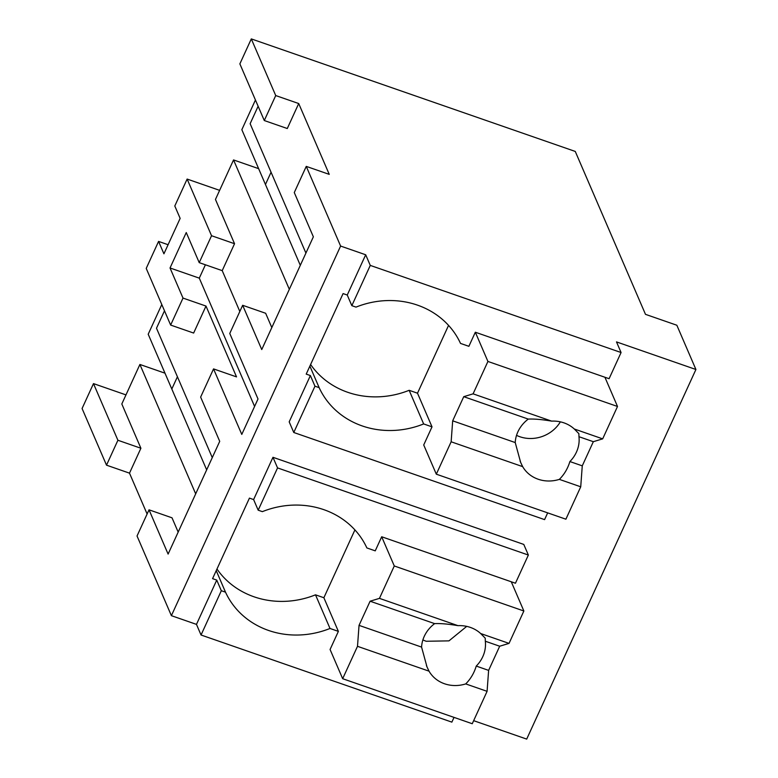 <?xml version="1.0" encoding="UTF-8"?>
<svg xmlns="http://www.w3.org/2000/svg" width="778" height="778" viewBox="0 0 778 778"><rect width="100%" height="100%" fill="white"/><g stroke="black" fill="none" stroke-linecap="round" stroke-linejoin="round"><path stroke-width="1.17" d="M298.713 103.542L329.25 174.369L306.26 166.385L340.608 246.062L365.689 254.776L370.27 265.405L621.077 352.531L616.497 341.902L695.921 369.492L676.841 325.233L645.487 314.341L575.263 151.438L251.304 38.9L239.867 63.874L264.287 120.532L287.286 128.526L298.713 103.542L275.723 95.558L264.287 120.532M251.304 38.9L275.723 95.558M219.62 190.357L187.128 179.066L174.797 205.985L180.146 218.385L163.925 253.813L158.576 241.413L146.225 268.41L170.645 325.068L193.644 333.052L205.995 306.065L236.531 376.892L213.542 368.898L241.783 434.416L258.004 398.988L229.763 333.47L242.658 305.287L261.748 349.555L313.359 236.823L294.279 192.555L306.26 166.385M300.308 265.327L265.454 184.483L271.065 172.23L265.454 184.483L258.627 168.651L233.546 159.937L215.457 199.45L234.538 243.718L222.216 270.637L239.828 311.482M289.328 289.319L233.546 159.937M242.658 305.287L265.658 313.271L271.814 327.567M258.131 106.246L250.137 123.702L305.919 253.083M340.608 246.062L171.393 615.67L196.474 624.384L201.045 635.004L451.862 722.13L454.031 717.394M213.542 368.898L200.636 397.091L219.717 441.35L168.106 554.082L149.026 509.823L137.035 535.993L171.393 615.67M695.921 369.492L526.696 739.1L473.656 720.671M365.689 254.776L347.251 295.037L343.079 293.588L306.211 374.111L310.383 375.56L289.192 421.861L293.773 432.49L544.581 519.616L547.673 512.867M511.272 581.779L523.866 610.993L394.281 565.976L381.687 536.762L375.239 550.853L366.876 547.945A83.956 76.332 156.7 0 0 262.371 511.642L258.189 510.193L277.551 467.918L528.359 555.045L523.779 544.425L272.971 457.299L253.609 499.573L249.437 498.115L212.569 578.638L216.751 580.096L196.474 624.384M370.27 265.405L351.831 305.666L347.251 295.037M621.077 352.531L609.096 378.701L475.329 332.225L468.881 346.317L460.518 343.419A83.956 76.332 156.7 0 0 356.013 307.115L351.831 305.666M195.686 493.845L139.904 364.464L121.815 403.976L140.896 448.245L129.498 473.15L147.11 514.005M129.498 473.15L106.508 465.166L82.079 408.508L93.486 383.603L125.978 394.893M168.087 244.72L158.576 241.413M170.645 325.068L183.005 298.081L170.032 267.982L186.253 232.544L199.226 262.643L222.216 270.637M187.128 179.066L211.548 235.724L199.226 262.643M211.548 235.724L234.538 243.718M170.032 267.982L199.294 278.145L254.591 406.427M183.005 298.081L205.995 306.065M149.026 509.823L172.016 517.808L178.172 532.094M310.383 375.56L314.964 386.189L293.773 432.49M314.964 386.189L319.145 387.639L309.868 366.117M201.045 635.004L221.322 590.716L216.751 580.096M221.322 590.716L225.503 592.165L216.226 570.644M258.189 510.193L253.609 499.573M277.551 467.918L272.971 457.299M528.359 555.045L515.454 583.228L381.687 536.762M225.503 592.165A83.956 76.332 156.7 0 0 330.008 628.468L338.372 631.376L330.076 649.494L342.67 678.708L472.256 723.725L487.086 691.331L488.623 670.383L476.243 666.075A32.423 29.476 -23.3 0 0 485.316 641.228L485.239 638.184L480.658 633.525A32.423 29.476 156.7 0 0 470.33 627.399A32.423 29.476 156.7 0 0 457.989 625.658L379.45 598.37L370.104 601.209L359.037 625.366L357.501 646.314L342.67 678.708M212.277 457.61L156.495 328.228L164.489 310.782M93.486 383.603L117.906 440.26L106.508 465.166M117.906 440.26L140.896 448.245M199.294 278.145L205.402 264.792M310.607 364.493A83.956 76.332 156.7 0 0 409.15 390.303L423.65 423.942L432.014 426.85L423.718 444.967L436.312 474.181L565.898 519.198L580.728 486.804L582.265 465.847L569.885 461.549A32.423 29.476 -23.3 0 0 578.958 436.701L578.881 433.647L574.3 428.999A32.423 29.476 156.7 0 0 563.972 422.862A32.423 29.476 156.7 0 0 551.631 421.122L473.092 393.843L463.746 396.673L452.679 420.83L451.143 441.787L436.312 474.181M432.014 426.85L417.504 393.201L409.15 390.303M319.145 387.639A83.956 76.332 156.7 0 0 423.65 423.942M216.974 569.019A83.956 76.332 156.7 0 0 315.508 594.83L330.008 628.468M338.372 631.376L323.872 597.737L315.508 594.83M139.904 364.464L164.985 373.177L171.812 389.01L177.423 376.766L171.812 389.01L206.666 469.854M582.265 465.847L593.332 441.69L602.678 438.86L617.508 406.466L604.914 377.242M448.556 325.389L417.504 393.201M617.508 406.466L487.923 361.449L475.329 332.225M487.923 361.449L473.092 393.843M602.678 438.86L574.3 428.999M593.332 441.69L578.958 436.701M580.728 486.804L559.363 479.374C564.303 474.415 567.814 468.463 569.885 461.549M451.143 441.787L522.67 466.635A32.423 29.476 156.7 0 0 538.162 479.229A32.423 29.476 156.7 0 0 559.363 479.374M551.631 421.122C542.052 419.488 534.262 418.817 528.272 419.089L463.746 396.673M516.543 435.369A32.423 29.476 156.7 0 0 519.85 436.73A32.423 29.476 156.7 0 0 560.364 421.841M522.67 466.635L520.647 462.395L515.221 442.556L452.679 420.83M528.272 419.089A32.423 29.476 156.7 0 0 515.221 442.556M523.866 610.993L509.036 643.387L499.69 646.226L488.623 670.383M354.914 529.915L323.872 597.737M394.281 565.976L379.45 598.37M509.036 643.387L480.658 633.525M499.69 646.226L485.316 641.228M487.086 691.331L465.721 683.911C470.661 678.941 474.172 672.999 476.243 666.075M357.501 646.314L429.028 671.161A32.423 29.476 156.7 0 0 444.52 683.765A32.423 29.476 156.7 0 0 465.721 683.911M457.989 625.658C448.41 624.024 440.62 623.343 434.63 623.625L370.104 601.209M422.901 639.895A32.423 29.476 156.7 0 0 426.208 641.266L448.964 640.868L466.722 626.378M429.028 671.161L427.005 666.931L421.579 647.092L359.037 625.366M434.63 623.625A32.423 29.476 156.7 0 0 421.579 647.092M265.454 184.483L241.841 129.693L255.437 99.992M171.812 389.01L148.199 334.229L161.795 304.529M520.083 461.062L520.657 462.395M426.441 665.589L427.015 666.921"/></g></svg>
